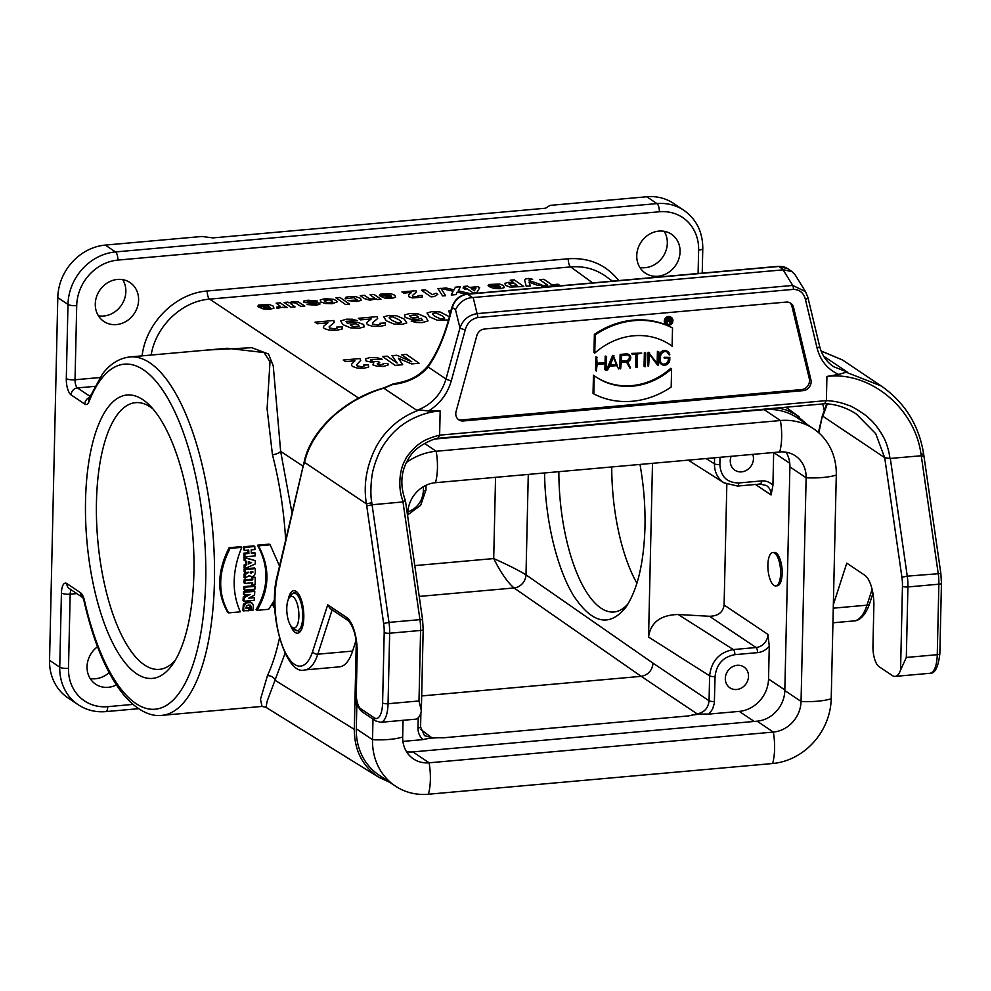 <?xml version="1.0" encoding="UTF-8"?>
<svg xmlns="http://www.w3.org/2000/svg" width="991" height="991" viewBox="0 0 991 991"><rect width="100%" height="100%" fill="white"/><g stroke="black" fill="none" stroke-linecap="round" stroke-linejoin="round"><path stroke-width="1.49" d="M356.066 640.347L352.598 651.087A58.58 21.814 84.9 0 1 339.566 666.832L304.757 669.941A58.58 21.814 -95.1 0 0 317.789 654.196L332.134 609.849M421.348 710.671L423.182 629.483A4.187 1.115 -178.7 0 1 420.593 630.462L418.995 700.959L421.336 710.671L420.964 712.913A25.109 9.353 84.9 0 1 415.539 719.193L380.73 722.303A25.109 9.353 -95.1 0 0 388.051 703.721L389.661 633.224A4.187 1.115 -178.7 0 1 384.198 632.493L382.6 702.991A20.922 7.792 84.9 0 1 374.164 717.794L360.786 708.813A12.549 4.67 84.9 0 1 356.277 693.514L357.194 653.218A29.284 10.913 -95.1 0 0 346.677 617.517L327.724 604.795L330.003 608.424L348.213 620.651A4.187 3.716 -56.1 0 1 348.188 620.626A4.187 3.716 -56.1 0 1 346.677 617.517M667.277 317.987L668.801 317.851A1.511 1.35 123.9 0 1 669.606 318.061L670.412 318.594A1.511 1.35 123.9 0 1 669.829 321.257L670.895 323.5L668.888 321.369M670.412 318.594A1.511 1.35 123.9 0 0 669.594 318.384L667.154 318.606L667.042 323.846L667.476 321.493L669.408 321.319L670.461 323.537M666.336 318.842L666.237 323.314L667.042 323.846M621.493 355.509L627.266 355.001A3.221 2.862 -56.1 0 1 627.13 361.195L621.357 361.715L621.493 355.509M628.567 355.199A3.221 2.862 -56.1 0 1 626.324 360.662L621.369 361.108M629.904 368.033L630.549 367.983L627.563 361.727A3.84 3.419 123.9 0 0 627.278 354.394L620.923 354.964L620.614 368.863L621.345 362.31L626.931 361.814L629.904 368.033L626.411 361.864M629.335 354.902L628.542 354.369A3.84 3.419 123.9 0 0 626.485 353.861L620.131 354.431L619.821 368.33L620.614 368.863M620.131 354.431L620.923 354.964M669.235 354.889L669.817 354.84A5.351 4.757 123.9 0 0 659.969 356.624L659.882 360.513A5.364 4.757 123.9 0 0 669.792 359.634L669.842 357.379L664.887 357.825L669.247 358.036L669.21 359.683A4.732 4.199 -56.1 0 1 660.464 360.464L660.551 356.574A4.732 4.199 -56.1 0 1 669.235 354.889L666.943 351.929M668.43 358.11L668.417 359.151A4.732 4.199 -56.1 0 1 661.815 363.709M664.874 358.432L664.081 357.9L664.887 357.825M669.842 357.379L664.094 357.293M667.909 351.731L667.116 351.198A5.351 4.757 123.9 0 0 659.176 356.091L659.089 359.981A5.364 4.757 123.9 0 0 661.059 363.982L661.852 364.515M658.495 365.481L658.792 351.879L657.925 364.589L648.894 352.771L648.585 366.373L649.452 353.663L658.495 365.481M649.439 354.233L657.838 365.543M648.585 366.373L647.792 365.84L648.102 352.226L648.894 352.771M649.539 352.709L648.102 352.226M658.222 351.929L657.417 351.396L657.144 363.486M658.792 351.879L657.417 351.396M645.438 366.645L645.748 353.044L645.438 366.645M645.748 353.044L644.373 352.561L644.063 366.162L644.856 366.707M644.373 352.561L645.166 353.093M637.04 367.401L637.349 354.097L641.734 353.106L632.407 353.936L636.767 354.146L637.04 367.401M635.949 354.221L635.665 366.918L636.47 367.45M641.734 353.106L631.614 353.403L632.394 354.543M631.614 353.403L632.407 353.936M613.441 357.379L616.303 364.465L610.245 365.01M617.096 364.998L609.985 365.629L613.739 356.673L616.303 364.465M617.331 365.58L613.441 355.93L607.533 370.039L609.725 366.261L617.331 365.58M607.533 370.039L606.74 369.494L612.636 355.397L613.441 355.93M614.073 355.88L612.636 355.397M618.718 369.036L616.774 365.629M606.009 356.599L605.86 363.09L597.115 363.87L596.681 357.429L596.371 371.03L597.102 364.477L605.848 363.697L606.281 370.151L606.591 356.537L605.204 356.066L605.055 362.557L597.127 363.263M606.591 356.537L605.204 356.066M605.03 363.771L604.894 369.668L605.699 370.2M597.263 357.379L595.888 356.896L595.579 370.498L596.371 371.03M595.888 356.896L596.681 357.429M605.86 363.09L605.055 362.557M671.601 368.825A67.995 60.414 -56.1 0 1 596.21 377.113A67.995 60.414 -56.1 0 1 594.253 375.725L593.832 393.91A83.678 74.362 123.9 0 0 671.192 387.01L671.601 368.825L670.808 368.293A67.995 60.414 -56.1 0 1 595.814 376.84M593.832 393.91L593.039 393.377L593.448 375.193L594.253 375.725M672.53 327.996A83.678 74.362 123.9 0 0 595.17 334.908L594.761 353.093A67.995 60.414 -56.1 0 1 670.151 344.806A67.995 60.414 -56.1 0 1 672.109 346.181L672.53 327.996L671.725 327.464A83.678 74.362 123.9 0 0 594.377 334.376L593.968 352.561L594.761 353.093M669.743 344.534A67.995 60.414 -56.1 0 1 671.316 345.648L672.109 346.181M594.377 334.376L595.17 334.908M810.923 379.813A8.374 7.433 -56.1 0 1 803.218 390.627L463.33 420.964A8.374 7.433 -56.1 0 1 458.845 419.862A8.374 7.433 -56.1 0 1 456.083 411.488L476.832 335.664A8.374 7.433 -56.1 0 1 484.438 329.012L786.21 302.082A8.374 7.433 -56.1 0 1 790.682 303.196A8.374 7.433 -56.1 0 1 793.543 307.383L810.923 379.813L809.325 378.748A8.374 7.433 -56.1 0 1 801.62 389.562L461.732 419.899A8.374 7.433 -56.1 0 1 458.09 419.267M789.852 302.713A8.374 7.433 -56.1 0 1 791.945 306.318L809.325 378.748M920.936 453.754L921.271 455.749L889.918 458.461C889.633 454.051 886.933 442.791 883.278 436.758C878.906 428.818 874.05 422.587 868.698 418.041C867.72 416.195 851.579 405.641 848.643 405.418C841.582 402.569 834.162 400.959 826.383 400.612L826.928 376.444L838.696 374.412C827.522 369.321 820.325 360.563 817.104 348.138A4.187 1.486 -13.5 0 0 819.582 346.119L807.888 297.362L805.534 291.651L795.055 274.73L792.082 271.683L783.732 269.8L778.777 266.48A16.736 14.877 -56.1 0 1 787.734 268.697L792.119 271.633M821.143 351.062L842.325 359.906M826.791 403.82L822.493 415.353L818.851 432.856M856.435 414.089L875.722 433.686L884.641 457.631L822.79 416.195M822.864 416.183L827.324 403.857M807.888 297.362A4.187 1.486 166.5 0 1 805.41 299.406C803.775 292.977 799.774 289.632 793.432 289.372A4.187 1.561 -95.1 0 0 792.75 285.445L477.092 313.627C468.483 315.15 462.772 319.932 459.96 327.984A4.187 0.681 15.3 0 0 465.275 329.768L451.314 380.792C447.511 393.848 439.88 403.919 428.446 411.03L440.165 410.968C430.28 411.612 420.382 414.56 410.472 419.812C401.144 424.854 393.303 431.655 386.973 440.239C381.101 447.672 376.543 457.359 373.334 469.3C371.291 475.928 369.878 493.716 371.798 502.722L372.071 504.766L403.374 501.892C397.527 488.984 399.348 468.879 405.579 459.378C406.434 455.798 417.657 444.302 419.651 443.708C423.677 440.388 430.329 437.526 439.608 435.136L437.935 438.109M277.207 575.858A4.187 2.589 13.3 0 0 277.406 577.208L304.361 461.063A4.187 2.639 13.9 0 0 304.559 462.413L366.422 503.924C363.189 484.475 366.596 465.138 376.642 445.876C386.156 428.892 401.268 416.356 419.49 409.902L416.839 410.361L383.839 388.224C376.146 390.219 366.943 394.096 356.215 399.869C352.87 401.318 336.023 412.937 332.146 417.446C317.331 431.543 308.139 446.532 304.559 462.413L304.175 463.949M304.348 461.075C311.124 429.97 345.364 398.543 383.48 388.051A4.187 0.842 74 0 1 383.839 388.224L392.758 384.496A4.187 2.242 -99.2 0 1 393.638 383.827M290.499 625.309A21.344 7.953 -95.1 0 0 295.219 632.493A21.344 7.953 -95.1 0 0 297.573 633.199A21.344 7.953 -95.1 0 0 303.593 611.236A21.344 7.953 -95.1 0 0 293.782 590.686A21.344 7.953 -95.1 0 0 288.22 599.704M383.48 388.051L392.337 384.31A4.187 0.681 60.2 0 1 392.758 384.496C407.772 382.786 419.565 376.964 428.137 367.017L446.012 379.008L459.96 327.984L455.488 309.638C459.576 302.057 465.262 298.031 472.534 297.585L783.732 269.8M393.749 383.802C404.935 381.585 416.777 379.318 428.422 365.32A4.187 2.738 35 0 0 428.137 367.017C436.833 354.419 443.807 338.575 449.096 319.474A4.187 0.681 15.3 0 1 448.774 319.077M403.003 502.003L419.936 619.635L388.992 622.398L372.071 504.766L366.732 505.918L383.641 623.475A20.922 7.792 84.9 0 1 384.198 632.493M900.559 670.102L902.454 586.238A4.187 1.115 1.3 0 0 907.917 586.957L906.319 657.454L900.559 670.102A25.109 9.353 84.9 0 1 895.121 676.395A25.109 9.353 84.9 0 1 892.346 675.565L878.955 666.584A16.736 6.231 84.9 0 1 872.947 646.194L873.864 605.885A25.109 9.353 -95.1 0 0 864.846 575.288L846.772 563.161L833.357 604.671M889.918 458.461L884.641 457.631M895.121 676.395L929.93 673.285A25.109 9.353 -95.1 0 0 937.263 654.692L938.861 584.195A4.187 1.115 1.3 0 0 941.45 583.228L940.855 573.516L923.637 453.928C919.004 425.226 904.894 402.594 881.309 386.019L845.273 371.898M838.696 374.412L847.132 371.947L823.67 356.215M473.165 297.523L477.092 313.627A4.187 1.561 84.9 0 1 477.761 317.541C471.369 318.941 467.207 323.016 465.275 329.768M428.446 411.03L419.503 409.902M371.798 502.722L366.422 503.911L366.732 505.918M440.165 410.968L439.62 435.136M403.374 501.892L405.133 500.529M439.608 435.148L826.383 400.612L824.698 403.597M902.454 586.238A20.922 7.792 -95.1 0 0 901.909 577.22L907.26 576.143A25.109 9.353 84.9 0 1 907.917 586.957L938.861 584.195A25.109 9.353 -95.1 0 0 938.192 573.38L921.271 455.749L923.662 456.207M826.928 376.444C869.33 371.043 914.631 407.462 920.924 453.705L923.364 454.2M783.113 269.862L792.75 285.445L805.51 291.627M671.464 317.504L670.659 316.971A4.398 3.902 123.9 0 0 665.766 324.268L666.571 324.8A4.398 3.902 123.9 0 0 671.464 317.504A4.398 3.902 123.9 0 0 666.571 324.8M672.691 320.824A3.976 3.53 -56.1 0 1 666.794 324.453A3.976 3.53 -56.1 0 1 671.229 317.851A3.976 3.53 -56.1 0 1 672.691 320.824M670.808 317.615A3.976 3.53 -56.1 0 1 670.721 323.128M670.374 323.475A3.976 3.53 -56.1 0 1 666.423 324.156M667.488 321.096L667.538 318.978L669.582 318.792A1.102 0.979 -56.1 0 1 669.532 320.911L667.488 321.096M669.693 318.792A1.102 0.979 -56.1 0 1 668.739 320.378L667.5 320.489M356.413 672.988A58.58 21.814 -95.1 0 0 355.843 701.591L355.918 702.532A4.187 1.561 -95.1 0 0 357.59 706.657L358.469 706.942M285.086 653.329L267.149 701.219L265.997 707.363L262.008 706.422L260.497 699.287L267.434 675.689A6.689 5.141 -155.1 0 1 275.448 680.532L354.307 729.388L356.289 641.908M85.536 500.344A142.258 52.981 84.9 0 1 149.319 405.034A142.258 52.981 84.9 0 1 193.902 573.058A142.258 52.981 84.9 0 1 172.484 664.589A142.258 52.981 84.9 0 1 114.176 645.872A142.258 52.981 84.9 0 1 85.536 500.344M76.79 593.584L70.175 594.179L68.49 668.33A43.517 38.661 123.9 0 0 107.759 706.657A6.689 2.49 84.9 0 1 105.802 711.612C95.644 712.455 86.44 710.151 78.19 704.725L67.983 697.887A50.207 44.62 -56.1 0 1 49.55 660.328L57.788 297.597A50.207 44.62 -56.1 0 1 105.294 245.087L201.978 236.465L212.904 237.902L545.521 208.221L550.067 205.385L646.764 196.763A50.207 44.62 -56.1 0 1 673.632 203.428L683.84 210.278A50.207 44.62 -56.1 0 0 656.959 203.601L646.764 196.763M257.016 610.332L256.05 609.676C268.759 588.258 269.242 566.765 257.511 545.199L258.478 545.843C270.196 567.459 269.713 588.951 257.016 610.332L268.697 609.292L274.618 599.865M257.511 545.199L269.18 544.146L270.159 544.802L258.478 545.843M279.524 566.059L270.159 544.802M251.838 602.85L249.298 601.587L246.932 601.648L243.328 604.312L242.906 610.555L248.828 610.766A182.431 67.945 -95.1 0 0 249.088 607.991L246.003 608.276L246.474 606.182L248.407 604.993L250.574 605.29L251.404 607.136L250.686 610.592L252.903 610.394L253.411 604.968L251.466 602.627L246.412 602.825L243.625 606.74L243.873 611.199M245.991 607.533L249.088 607.991M250.054 605.055L249.707 609.936L250.686 610.592M245.037 560.894A182.431 67.945 -95.1 0 0 244.963 557.896L255.257 560.646A182.431 67.945 84.9 0 1 255.306 563.953L245.124 568.475A182.431 67.945 -95.1 0 0 245.099 565.527L246.759 564.783A182.431 67.945 -95.1 0 0 246.709 561.34L244.071 560.249A179.916 67.016 84.9 0 0 243.997 557.252L244.963 557.896M243.997 557.252L255.257 560.646M245.756 561.092A179.916 67.016 84.9 0 1 245.805 564.139L244.145 564.882A179.916 67.016 84.9 0 1 244.158 567.831L245.124 568.475M244.145 564.882L245.099 565.527M245.805 564.139L246.759 564.783M255.059 584.801L252.581 585.024A182.431 67.945 -95.1 0 0 252.655 582.745L244.913 583.439A182.431 67.945 -95.1 0 0 245 580.54L252.73 579.846A182.431 67.945 -95.1 0 0 252.779 577.555L255.257 577.344A182.431 67.945 84.9 0 1 255.059 584.801M251.677 582.832A179.916 67.016 84.9 0 1 251.627 584.38L252.581 585.024M255.257 577.344L251.825 576.923A179.916 67.016 84.9 0 1 251.776 579.215L244.046 579.896A179.916 67.016 84.9 0 1 243.959 582.795L244.913 583.439M244.046 579.896L245 580.54M251.776 579.215L252.73 579.846M251.825 576.923L252.779 577.555M254.204 600.335L243.997 601.252A182.431 67.945 -95.1 0 0 244.244 597.684L250.116 594.464L244.405 594.984A182.431 67.945 -95.1 0 0 244.554 592.259L254.774 591.354A182.431 67.945 84.9 0 1 254.563 595.009L248.828 598.143L254.402 597.647A182.431 67.945 84.9 0 1 254.204 600.335M247.564 594.699L243.278 597.04A179.916 67.016 84.9 0 1 243.03 600.596L243.997 601.252M243.278 597.04L244.244 597.684M254.774 591.354L253.807 590.71L243.6 591.615A179.916 67.016 84.9 0 1 243.452 594.34L244.405 594.984M243.6 591.615L244.554 592.259M250.438 597.276L254.402 597.647M274.792 607.941L274.383 607.669C272.488 605.897 272.575 603.829 274.618 601.475M274.643 603.284L274.792 607.83M230.073 548.382L241.754 547.342C232.154 570.853 231.671 592.345 240.293 611.831L228.611 612.872C217.586 593.51 218.07 572.018 230.073 548.382L229.107 547.726C217.116 571.485 216.633 592.99 227.645 612.215L228.611 612.872M229.107 547.726L240.776 546.685L241.754 547.342M254.997 586.325A182.431 67.945 84.9 0 1 254.873 589.199L244.666 590.103A182.431 67.945 -95.1 0 0 244.789 587.242L254.997 586.325L254.043 585.693L243.836 586.598L244.789 587.242M243.836 586.598A179.916 67.016 84.9 0 1 243.712 589.459L244.666 590.103M246.734 572.327L244.145 573.913A179.916 67.016 84.9 0 1 244.096 577.48L245.05 578.125A182.431 67.945 -95.1 0 0 245.099 574.557L248.865 572.253M244.145 573.913L245.099 574.557M255.331 568.611L254.377 567.979L244.158 568.884A179.916 67.016 84.9 0 1 244.158 571.832L245.111 572.476A182.431 67.945 -95.1 0 0 245.124 569.528L255.331 568.611A182.431 67.945 84.9 0 1 255.319 573.009C254.179 576.75 252.197 577.58 249.348 575.511L245.05 578.125M248.84 572.141L245.111 572.476M244.158 568.884L245.124 569.528M249.162 575.622L250.104 576.242L249.348 575.511M244.579 547.428L254.786 546.512A182.431 67.945 84.9 0 1 254.922 549.559L251.206 549.881A182.431 67.945 84.9 0 1 251.342 553.238L255.046 552.916A182.431 67.945 84.9 0 1 255.145 555.926L244.938 556.831A182.431 67.945 -95.1 0 0 244.839 553.82L248.865 553.461A182.431 67.945 -95.1 0 0 248.729 550.104L244.715 550.463A182.431 67.945 -95.1 0 0 244.579 547.428L243.6 546.772A179.916 67.016 84.9 0 1 243.736 549.819L244.715 550.463M243.6 546.772L253.807 545.868L254.786 546.512M251.305 552.507L255.046 552.916M247.8 550.191A179.916 67.016 84.9 0 1 247.899 552.817L243.873 553.176A179.916 67.016 84.9 0 1 243.972 556.186L244.938 556.831M243.873 553.176L244.839 553.82M247.899 552.817L248.865 553.461M267.434 675.689C272.352 665.072 276.365 652.536 279.487 638.055M285.668 540.095C283.872 510.315 279.462 481.874 272.451 454.745L267.087 408.8L270.01 361.839L264.052 352.561L227.199 348.262L129.908 356.946A179.916 67.016 84.9 0 1 212.656 530.197A179.916 67.016 84.9 0 1 161.905 715.353L261.958 706.422M807.727 424.854L794.906 414.027L786.197 409.977L778.381 407.908M354.307 729.388C354.419 750.509 362.607 766.477 378.859 777.303L389.822 782.37M116.381 684.93A23.425 20.823 -56.1 0 1 95.656 684.199A23.425 20.823 -56.1 0 1 87.047 666.683A23.425 20.823 -56.1 0 1 97.514 646.739M636.755 255.616A23.425 20.823 -56.1 0 1 648.981 234.471A23.425 20.823 -56.1 0 1 671.464 234.223A23.425 20.823 -56.1 0 1 675.701 265.278A23.425 20.823 -56.1 0 1 645.352 273.132A23.425 20.823 -56.1 0 1 636.755 255.616M95.285 303.94A23.425 20.823 -56.1 0 1 107.511 282.807A23.425 20.823 -56.1 0 1 129.994 282.546A23.425 20.823 -56.1 0 1 134.231 313.614A23.425 20.823 -56.1 0 1 103.882 321.468A23.425 20.823 -56.1 0 1 95.285 303.94M98.431 315.819A23.425 20.823 123.9 0 0 125.857 291.527A23.425 20.823 123.9 0 0 122.698 279.648M90.206 678.55A23.425 20.823 123.9 0 0 109.097 672.604M639.901 267.483A23.425 20.823 123.9 0 0 667.327 243.191A23.425 20.823 123.9 0 0 664.168 231.312M207.404 350.034L251.85 347.692L268.524 354.047L273.256 365.865L280.651 451.376L292.023 513.165M605.736 276.291C595.455 268.995 583.761 265.873 570.643 266.913L209.609 299.133C181.923 301.14 155.773 326.163 151.152 355.051M272.451 454.745A6.689 2.391 165.4 0 0 280.651 451.376L303.11 466.278M720.023 457.297L719.862 464.544C720.754 476.646 727.047 482.79 738.753 482.964L761.447 480.945A16.736 14.877 -56.1 0 1 772.93 485.367L773.674 452.503L789.753 463.293M772.93 485.367L771.085 494.955L755.452 484.463M726.837 484.351L724.099 605.005L767.926 634.413L769.276 646.144A16.736 14.877 -56.1 0 1 757.545 652.635L734.851 654.655C723.096 656.922 716.493 664.218 715.056 676.543L714.325 703.449L712.517 709.184L708.912 714.09C700.699 713.879 693.923 714.486 688.572 715.911L697.168 713.892C704.242 712.541 708.206 708.169 709.06 700.773L709.618 675.837C711.352 661.047 719.268 652.289 733.352 649.563L756.046 647.532L709.469 616.278L678.178 614.507L733.352 649.563A4.187 1.561 -95.1 0 1 734.851 654.655M754.225 721.448L739.236 711.389A30.956 27.513 123.9 0 0 768.533 679.008L769.276 646.144M739.236 711.389L708.912 714.09M443.361 737.8C435.148 737.589 428.372 738.184 423.021 739.608C419.651 736.66 417.979 732.77 417.991 727.939A4.187 1.115 -178.7 0 0 420.58 726.985L424.495 735.644L431.618 737.589L443.361 737.8L688.572 715.911M423.021 739.608L402.916 741.404M544.579 472.955C545.025 518.665 556.496 567.447 573.368 595.368C591.974 623.624 609.465 627.576 625.854 607.248C637.486 589.868 643.853 563.198 644.98 527.224C645.401 506.314 643.741 485.392 639.988 464.432M652.499 463.317L648.56 637.027C650.653 622.472 660.526 614.965 678.178 614.507M731.16 456.294A12.549 11.149 123.9 0 0 730.256 460.803A12.549 11.149 123.9 0 0 734.864 470.18A12.549 11.149 123.9 0 0 748.762 468.669A12.549 11.149 123.9 0 0 752.751 454.374M725.313 678.439A12.549 11.149 123.9 0 0 729.921 687.828A12.549 11.149 123.9 0 0 746.186 683.617A12.549 11.149 123.9 0 0 743.907 666.98A12.549 11.149 123.9 0 0 731.866 667.116A12.549 11.149 123.9 0 0 725.313 678.439M709.469 616.278C718.19 616.043 723.071 612.289 724.099 605.005M528.277 474.404L525.998 574.867A12.549 10.975 -55.2 0 1 514.106 587.973A12.549 10.951 124.5 0 0 525.961 574.842L653.069 663.202C652.152 670.56 648.188 674.933 641.202 676.333L421.683 695.93M525.961 574.842C518.64 570.308 507.887 564.882 493.704 558.565C500.827 572.699 507.615 582.497 514.081 587.96L419.23 596.421M738.753 482.964A4.187 1.561 -95.1 0 1 737.527 486.061A4.187 1.561 -95.1 0 1 737.069 485.924L724.049 482.877M723.987 482.84C717.657 478.492 714.474 472.15 714.437 463.838L714.573 457.78M250.673 572.662L252.841 572.464A182.431 67.945 -95.1 0 0 252.854 571.782L250.686 571.968A182.431 67.945 84.9 0 1 250.673 572.662L251.119 573.541M274.668 604.77L274.73 606.356M248.493 564.003A182.431 67.945 -95.1 0 0 248.456 561.798L251.565 562.628L248.493 564.003M251.887 571.869L250.748 573.058M248.481 562.938L250.066 562.231M152.936 408.911A133.884 49.872 -95.1 0 0 135.544 402.656A133.884 49.872 -95.1 0 0 97.787 540.442A133.884 49.872 -95.1 0 0 159.353 669.371A133.884 49.872 -95.1 0 0 175.357 660.13M558.862 471.679A117.149 43.641 -95.1 0 0 613.974 611.992A117.149 43.641 -95.1 0 0 628.22 603.618M611.744 466.959A117.149 43.641 -95.1 0 0 636.928 583.278M356.81 705.877L356.289 728.806A61.925 55.025 123.9 0 0 379.02 775.123L395.26 786.012A61.925 55.025 123.9 0 0 428.397 794.237L772.621 763.516A33.471 12.462 -95.1 0 0 773.339 732.076L757.112 721.188L412.888 751.909A29.284 26.026 123.9 0 1 406.521 751.686M772.621 763.516A61.925 55.025 -56.1 0 0 831.214 698.754L836.293 475.073A61.925 55.025 123.9 0 0 813.549 428.756L797.321 417.868A61.925 55.025 123.9 0 0 764.172 409.642L435.47 438.976M403.064 720.308L402.68 737.007A29.284 26.026 123.9 0 0 413.433 758.908A29.284 26.026 123.9 0 0 429.115 762.81L773.339 732.076A29.284 26.026 -56.1 0 0 801.05 701.455L784.822 690.566A29.284 26.026 -56.1 0 1 757.112 721.188M372.988 719.107L372.517 739.707A61.925 55.025 123.9 0 0 395.26 786.012M836.293 475.073A33.471 8.956 -178.7 0 1 806.129 477.761A29.284 26.026 123.9 0 0 795.377 455.86A29.284 26.026 123.9 0 0 779.694 451.97L435.47 482.691A29.284 26.026 123.9 0 0 407.759 513.326L407.697 516.224M813.549 428.756A61.925 55.025 123.9 0 0 780.4 420.531L436.189 451.252A61.925 55.025 123.9 0 0 406.285 462.562M831.214 698.754A33.471 8.956 -178.7 0 1 801.05 701.455L806.129 477.761L789.901 466.872A29.284 26.026 123.9 0 0 786.061 452.193M789.901 466.872L784.822 690.566M298.886 616.266A15.906 5.921 -95.1 0 0 295.69 600.001A15.906 5.921 -95.1 0 0 289.174 597.907A15.906 5.921 -95.1 0 0 286.932 612.723A15.906 5.921 -95.1 0 0 291.763 626.919A15.906 5.921 -95.1 0 0 298.886 616.266M767.876 564.944A16.736 6.231 84.9 0 1 772.757 552.557A16.736 6.231 84.9 0 1 780.462 568.673A16.736 6.231 84.9 0 1 775.73 585.892A16.736 6.231 84.9 0 1 767.876 564.944M772.757 552.557L774.305 552.421A16.736 6.231 84.9 0 1 781.998 568.537A16.736 6.231 84.9 0 1 777.278 585.755L775.73 585.892M258.614 307.037L268.648 306.145L263.643 305.24L262.082 306.157L257.784 306.306L258.688 305.017L269.341 304.584L273.219 306.108L273.95 308.151L269.948 309.279L263.606 309.043L258.614 307.037M269.688 306.925L263.705 307.458L268.313 308.325L270.035 307.829L269.688 306.925M354.964 360.774L345.537 361.616L343.27 360.03L359.906 358.556L360.724 360.39L356.587 364.787L357.107 365.914L362.012 366.794L363.908 366.261L363.4 365.122L368.367 364.861L368.615 367.104L363.92 368.218L357.144 368.02L352.511 366.459L351.483 365.258L351.755 363.97L354.964 360.774M277.096 308.362L276.737 307.148L280.292 306.293L276.167 303.172L280.168 302.812L287.093 307.619L282.385 307.272L277.096 308.362M382.08 359.225L370.498 359.473L371.043 360.637L373.458 361.566L378.351 361.405L379.813 362.83L377.298 363.4L377.497 364.329L379.28 364.973L383.282 364.577L383.046 363.598L387.815 363.474L388.274 364.874L383.505 366.472L376.753 366.175L372.889 364.849L373.78 362.681L366.075 360.997L365.592 358.804L370.337 357.454L376.902 357.64L382.08 359.225M291.069 307.272L284.144 302.466L287.861 302.131L288.901 302.85L292.717 301.574L298.378 301.982L304.832 306.033L300.83 306.392L295.628 302.961L292.63 302.676L290.574 303.556L295.07 306.913L291.069 307.272M327.922 322.781L317.318 323.735L315.051 322.162L333.769 320.489L334.388 322.348L329.099 326.844L329.483 327.984L334.797 328.839L336.99 328.269L336.606 327.117L342.168 326.807L342.081 329.086L336.68 330.251L329.185 330.127L324.305 328.578L323.339 327.377L323.846 326.064L327.922 322.781M317.43 301.041L307.297 301.512L319.858 303.159L319.808 304.348L315.609 305.203L307.086 304.522L314.221 304.287L316.29 303.952L315.634 303.457L303.494 302.428L303.593 301.14L308.052 300.211L317.43 301.041M395.186 365.382L382.452 356.537L387.085 356.128L397.118 363.09L392.002 355.682L396.821 355.261L411.736 361.777L401.714 354.815L406.347 354.406L419.094 363.251L411.612 363.92L398.432 358.284L402.68 364.713L395.186 365.382M357.553 320.675L346.02 321.344L347.42 323.475L351.384 322.286L358.222 322.583L363.623 324.466L364.23 326.857L359.002 328.256L350.554 327.835L342.898 324.652L340.693 320.911L346.516 319.176L352.598 319.251L357.553 320.675M371.191 318.929L360.6 319.87L358.321 318.297L377.038 316.625L377.658 318.483L372.368 322.979L372.752 324.119L378.067 324.974L380.259 324.416L379.875 323.252L385.437 322.942L385.35 325.221L379.949 326.386L372.455 326.262L367.574 324.714L366.608 323.512L367.116 322.199L371.191 318.929M345.525 304.472L335.974 297.833L339.975 297.473L349.526 304.113L345.525 304.472M347.878 300.595L357.243 299.988L353.911 297.684L345.153 298.848L345.636 297.35L349.662 296.495L355.918 296.681L360.538 298.353L361.232 300.372L356.822 301.524L347.878 300.595M364.564 298.65L360.266 295.665L364.267 295.306L369.507 298.749L372.418 299.034L374.474 298.105L370.052 294.798L374.053 294.438L380.978 299.245L377.261 299.579L376.233 298.873L369.792 300.186L364.564 298.65M411.166 321.121L422.711 320.452L421.299 318.309L417.409 319.498L410.522 319.201L405.133 317.331L404.501 314.927L409.754 313.54L418.19 313.961L425.82 317.12L428.038 320.886L422.24 322.608L416.17 322.521L411.166 321.121M380.222 296.185L390.256 295.293L385.251 294.389L383.69 295.306L379.392 295.442L380.296 294.166L390.95 293.732L394.827 295.256L395.558 297.3L391.556 298.415L385.214 298.18L380.222 296.185M391.296 296.074L385.313 296.606L389.921 297.461L391.643 296.966L391.296 296.074M411.562 292.419L403.622 293.125L401.912 291.949L415.947 290.697L416.406 292.085L412.442 295.467L412.739 296.309L416.715 296.953L418.363 296.532L418.078 295.665L422.253 295.429L422.178 297.139L412.516 297.919L408.849 296.767L408.515 294.872L411.562 292.419M431.011 296.866L421.423 290.214L425.424 289.855L432.324 294.637L436.114 293.212L437.774 294.377L434.269 296.582L431.011 296.866M445.603 295.665L442.593 295.937L437.935 288.604L440.884 288.344L445.603 295.665M441.057 288.455L446.136 287.997L454.064 289.88L455.402 287.179L460.468 286.721L458.313 290.821L469.35 293.41L464.42 293.856L457.161 292.097L456.133 294.6L451.252 295.033L453.098 291.23L441.057 288.455M464.668 289.112L463.057 287.997L465.646 287.762L463.726 286.436L467.603 286.089L469.523 287.427L478.083 286.659L479.681 287.774L476.683 292.791L473.326 293.088L467.257 288.889L464.668 289.112M471.134 288.542L474.404 290.809L475.94 288.108L471.134 288.542M488.897 286.486L498.931 285.581L493.927 284.69L492.366 285.606L488.08 285.742L488.972 284.467L499.625 284.033L503.515 285.557L504.233 287.601L500.244 288.715L493.89 288.48L488.897 286.486M499.972 286.374L493.989 286.907L498.597 287.762L500.319 287.266L499.972 286.374M513.722 282.633L510.229 280.218L514.23 279.858L523.793 286.498L510.08 287.093L505.608 285.433L504.766 283.401L508.284 282.336L513.722 282.633M530.383 285.904L526.246 286.275L524.66 280.255L525.329 279.066L528.476 278.446L532.638 279.289L529.169 279.821L529.095 280.577L541.804 284.888L537.531 285.272L529.008 282.175L530.383 285.904M543.068 286.833L541.445 285.718L547.627 285.16L539.686 279.648L543.91 279.276L551.851 284.789L558.044 284.231L559.667 285.358L543.068 286.833M350.232 324.23L350.802 325.457L353.837 326.621L359.151 326.237L358.383 324.937L355.496 323.772L350.232 324.23M325.432 303.519L320.663 301.933L320.266 299.926L324.813 298.712L333.348 299.27L336.358 300.595L337.138 301.908L332.084 303.729L325.432 303.519M324.243 300.36L324.775 301.561L327.402 302.552L332.666 302.082L332.146 300.892L329.507 299.889L324.243 300.36M394.108 324.094L386.205 320.725L383.752 316.872L388.745 315.411L396.734 315.819L404.328 319.139L406.768 322.967L401.764 324.441L394.108 324.094M391.792 320.229L397.738 322.992L401.182 322.682L401.343 321.877L398.716 319.61L392.77 316.86L389.327 317.17L389.166 317.975L391.792 320.229M409.58 315.547L410.336 316.847L413.21 318.012L418.499 317.566L417.929 316.34L414.895 315.163L409.58 315.547M448.527 319.969L437.378 320.229L429.475 316.872L427.022 313.02L432.014 311.546L440.004 311.954L449.406 316.748M435.061 316.364L441.007 319.127L444.451 318.817L444.612 318.012L441.986 315.757L436.04 312.995L432.596 313.305L432.435 314.11L435.061 316.364M450.112 314.184L448.65 311.087L451.264 309.948M508.916 283.81L512.236 286.102L517.054 285.681L516.484 284.528L513.747 283.426L508.916 283.81M668.801 317.851L669.594 318.384M627.13 361.195L626.324 360.662M626.485 353.861L627.278 354.394M669.21 359.683L668.417 359.151M659.882 360.513L659.089 359.981M659.969 356.624L659.176 356.091M801.62 389.562L803.218 390.627M791.945 306.318L793.543 307.383M463.33 420.964L461.732 419.899M467.083 294.116A4.187 1.561 84.9 0 1 467.566 294.253L778.777 266.48A4.187 1.561 -95.1 0 0 778.294 266.344L787.734 268.697M352.598 651.087L317.789 654.196A4.187 2.923 -162.1 0 1 312.623 651.496A54.394 20.254 84.9 0 1 284.751 651.36A54.394 20.254 84.9 0 1 277.406 577.208M418.995 700.959L388.051 703.721A4.187 1.115 -178.7 0 1 382.6 702.991M422.587 619.771L419.936 619.635A25.109 9.353 84.9 0 1 420.593 630.462L389.661 633.224A25.109 9.353 -95.1 0 0 388.992 622.398L383.641 623.475M375.676 720.915A4.187 3.716 -56.1 0 1 374.164 717.794M380.73 722.303L375.7 720.928L362.322 711.947A4.187 3.716 -56.1 0 1 360.786 708.813M362.322 711.947C358.383 708.974 356.265 702.681 355.967 693.081A4.187 1.115 1.3 0 0 356.277 693.514M355.967 693.081L356.871 652.772A4.187 1.115 1.3 0 0 357.194 653.218M327.724 604.795L312.623 651.496M428.422 365.32C436.796 353.205 443.584 337.782 448.762 319.09L452.032 307.136A4.187 0.681 15.3 0 0 452.354 307.532L449.096 319.474M472.534 297.585L467.566 294.253A16.736 14.877 123.9 0 0 452.354 307.532L455.488 309.638M451.314 380.792A4.187 0.681 15.3 0 1 446.012 379.008C441.243 394.455 431.519 404.91 416.839 410.361M832.935 622.794L853.957 620.923A58.58 21.814 -95.1 0 0 866.989 605.167L872.105 589.36M833.27 608.177L866.989 605.167A4.187 2.923 17.9 0 0 869.677 603.42C864.672 617.975 857.599 620.998 853.957 620.923M906.319 657.454L937.263 654.692A4.187 1.115 1.3 0 0 939.852 653.726C938.266 667.228 934.959 673.744 929.93 673.285M901.909 577.22L884.715 457.731M890.327 458.511L907.26 576.143L940.855 573.504M833.666 366.744L847.132 371.947M817.104 348.138L805.41 299.406M793.432 289.372L477.761 317.541M669.532 320.911L668.739 320.378M57.788 297.597L67.983 304.435L66.298 378.599A13.391 4.992 -95.1 0 0 71.104 394.913L84.805 404.117A13.391 4.992 -95.1 0 0 89.017 401.652A6.689 4.992 -158.5 0 1 88.979 398.642L88.917 398.828M49.55 660.328L59.745 667.178L61.43 593.014A13.391 4.992 84.9 0 1 66.818 583.538L80.531 592.742A13.391 4.992 -95.1 0 1 84.508 600.682A173.214 64.514 -95.1 0 0 181.229 690.033A173.214 64.514 -95.1 0 0 186.841 442.841A173.214 64.514 -95.1 0 0 89.017 401.652M824.586 411.612A179.916 67.016 -95.1 0 0 822.716 403.944M107.759 706.657L132.955 704.415M592.668 282.906L570.643 266.913A6.689 2.49 -95.1 0 1 568.264 258.762C589.199 257.437 606.034 264.708 618.743 280.577M142.109 355.856C145.962 322.781 175.605 293.249 207.23 290.995A6.689 2.49 -95.1 0 0 209.609 299.133L358.643 398.097M207.23 290.995L568.264 258.762M698.098 273.491L698.63 250.091A43.517 38.661 123.9 0 0 659.362 211.764L117.892 260.088A43.517 38.661 123.9 0 0 76.716 305.6L75.031 379.764L99.856 377.546M105.294 245.087L115.489 251.937L656.959 203.601A6.689 2.49 84.9 0 1 659.362 211.764M94.566 386.391L77.434 387.915L89.933 396.301M76.716 305.6A6.689 1.796 1.3 0 1 67.983 304.435A50.207 44.62 -56.1 0 1 115.489 251.937A6.689 2.49 84.9 0 1 117.892 260.088M78.19 704.725A50.207 44.62 -56.1 0 1 59.745 667.178A6.689 1.796 -178.7 0 0 68.49 668.33M61.43 593.014A6.689 1.796 -178.7 0 0 70.175 594.179A6.689 2.49 84.9 0 1 71.203 589.831M66.818 583.538A6.689 5.946 123.9 0 0 69.283 588.543L82.674 597.536M82.649 597.499A6.689 5.946 -56.1 0 1 80.531 592.742M84.508 600.682A6.689 2.106 167.2 0 0 84.161 601.611C93.414 641.92 106.297 672.641 122.81 693.787C138.455 712.752 152.651 716.604 161.905 715.353M84.805 404.117A6.689 5.946 -56.1 0 1 89.438 397.515M71.104 394.913A6.689 5.946 -56.1 0 1 77.434 387.915A6.689 2.49 84.9 0 1 75.031 379.764A6.689 1.796 1.3 0 1 66.298 378.599M702.223 273.132L702.78 248.53A6.689 1.796 -178.7 0 1 698.63 250.091M768.533 679.008L784.835 689.947M414.795 565.601L493.704 558.565L495.55 477.328M653.069 663.202L709.06 700.773A4.187 1.115 -178.7 0 0 714.486 701.467M715.056 676.543A4.187 1.115 -178.7 0 1 709.618 675.837L648.56 637.027M706.087 458.536L714.437 463.838A4.187 1.115 1.3 0 0 719.862 464.544M407.821 512.013C417.285 508.272 422.476 501.26 423.368 491.003L423.467 486.655M417.991 727.939L418.227 717.806M697.168 713.892L641.189 676.333L514.081 587.96M420.791 729.475L431.618 737.589M771.085 494.955A12.549 11.149 123.9 0 0 766.477 485.565L760.221 484.042A4.187 1.561 -95.1 0 0 761.447 480.945M757.545 652.635A4.187 1.561 -95.1 0 0 756.046 647.532A12.549 11.149 123.9 0 0 767.926 634.413M423.368 491.003A4.187 1.115 1.3 0 0 425.957 490.05L426.068 485.268M759.763 483.905A4.187 1.561 -95.1 0 0 760.221 484.042L737.527 486.061L724 482.828M251.949 571.857L252.841 572.464M428.397 794.237A33.471 12.462 -95.1 0 0 429.115 762.81L412.888 751.909M356.289 728.806L372.517 739.707A33.471 8.956 1.3 0 0 402.68 737.007M424.557 443.46L436.189 451.252A33.471 12.462 84.9 0 1 435.47 482.691M764.172 409.642L780.4 420.531A33.471 12.462 84.9 0 1 779.694 451.97M291.763 626.919L294.29 629.409A18.854 7.024 -95.1 0 0 302.75 616.774A18.854 7.024 -95.1 0 0 298.948 597.486A18.854 7.024 -95.1 0 0 291.23 594.996L289.174 597.907M296.52 591.701L296.569 591.701A20.08 7.482 -95.1 0 0 296.52 591.701C292.853 593.101 291.094 594.191 291.23 594.996M300.087 631.713A20.08 7.482 -95.1 0 0 300.137 631.713L294.29 629.409M821.118 350.987L842.35 359.882M356.871 652.772C356.81 637.708 353.923 626.993 348.213 620.651M304.757 669.941C285.904 676.258 267.149 613.033 277.207 575.895L303.977 462.586M393.464 383.864A4.187 4.187 0 0 0 392.337 384.31M452.032 307.136C454.522 299.604 459.551 295.268 467.108 294.116L778.319 266.344M825.156 403.721L438.443 438.245C433.86 438.257 416.331 446.284 410.819 455.265C401.07 468.632 399.274 483.794 405.443 500.752L422.587 619.784L423.182 629.483M941.45 583.228L939.852 653.726M872.922 593.349L869.677 603.42M818.417 432.485L822.468 415.353M881.296 386.019L842.424 359.931M825.082 403.733C836.169 404.179 846.735 407.697 856.757 414.3M833.555 366.67C826.482 361.826 821.812 354.964 819.582 346.094M605.873 276.39L612.413 281.147M785.95 407.227L799.043 416.74M378.983 777.378L265.997 707.363M105.802 711.612L138.579 708.689M82.984 597.746L84.161 601.611M129.908 356.946C119.366 358.16 110.236 363.808 102.519 373.904L88.979 398.642M225.998 348.374L227.199 348.262M702.78 248.53C702.78 232.067 696.462 219.321 683.84 210.278M688.262 460.134L724.087 482.89M407.722 514.849L420.667 505.311L425.957 490.037M420.58 726.96L420.902 713.111"/></g></svg>
